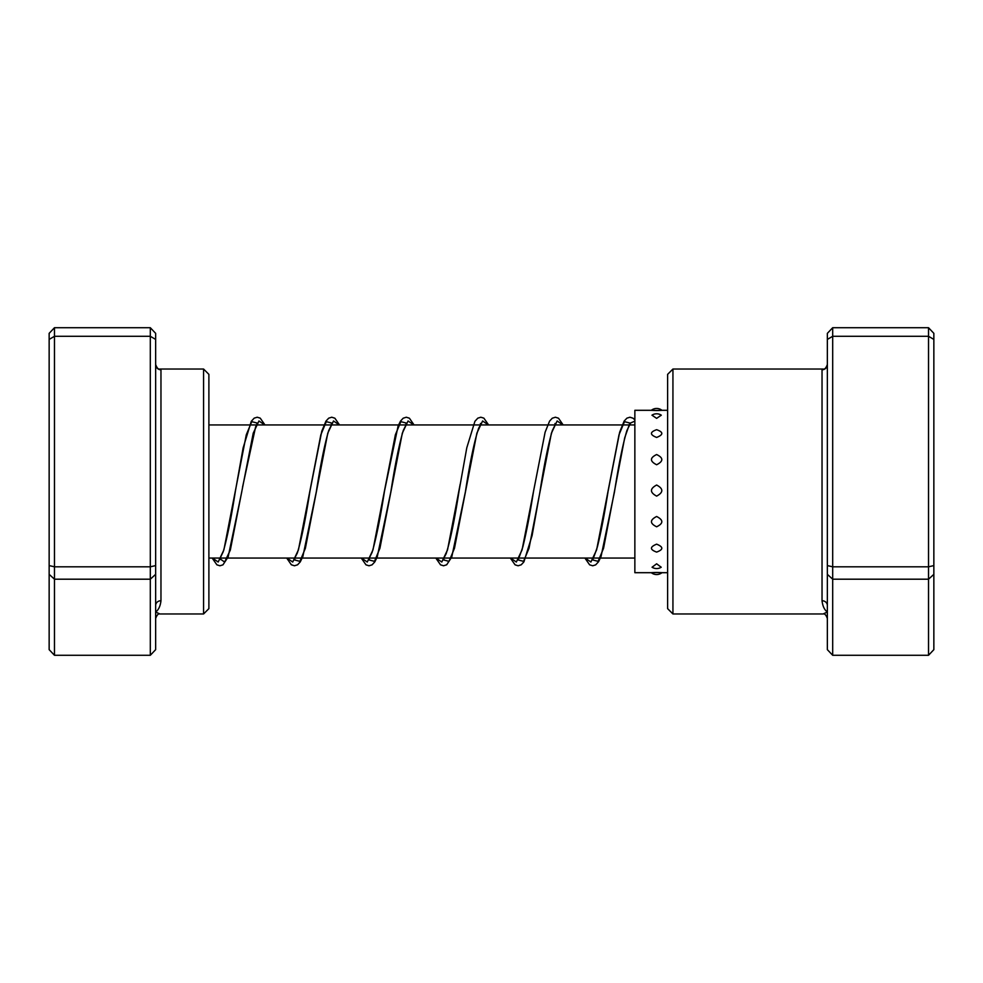 <?xml version="1.0" encoding="UTF-8"?>
<svg xmlns="http://www.w3.org/2000/svg" width="983" height="983" viewBox="0 0 983 983"><rect width="100%" height="100%" fill="white"/><g stroke="black" fill="none" stroke-linecap="round" stroke-linejoin="round"><path stroke-width="1.47" d="M823.152 369.03C824.688 369.522 826.089 367.998 827.354 364.484A5.32 5.296 0 0 1 822.034 369.78L823.152 369.03L672.937 369.03L672.937 613.97L823.152 613.97L827.354 612.004C824.43 609.902 822.66 606.142 822.034 600.724L822.034 369.78M672.937 613.97L667.617 608.637L667.617 374.363L672.937 369.03M827.354 565.594L832.687 566.81L832.687 655.28L827.354 649.652L827.354 339.418L832.687 336.297L832.687 327.72L928.53 327.72L928.53 336.297L933.85 339.418L933.85 649.652L928.53 655.28L928.53 336.297L832.687 336.297L832.687 566.81L928.53 566.81L933.85 565.594M827.354 339.418L827.354 333.348L832.687 327.72M832.687 655.28L928.53 655.28M827.354 574.342L832.687 579.196L928.53 579.196L933.85 574.342M928.53 327.72L933.85 333.348L933.85 339.418M827.354 605.479A5.32 4.743 0 0 0 822.034 600.724M656.632 485.024C649.738 488.735 649.738 492.422 656.632 496.12C663.525 492.409 663.525 488.711 656.632 485.024M656.632 454.539C649.738 457.869 649.738 461.273 656.632 464.75C663.525 461.26 663.525 457.857 656.632 454.539M656.632 429.694C649.738 432.127 649.738 434.719 656.632 437.447C663.525 434.707 663.525 432.115 656.632 429.694M651.962 415.182L656.632 418.365L661.301 415.182A8.515 8.515 0 0 0 651.962 415.182M661.94 410.304A8.515 8.515 0 0 0 651.324 410.304L634.858 410.304L634.858 572.696L651.324 572.696A8.515 8.515 0 0 0 661.952 572.696L661.878 572.696M656.632 410.562C649.738 410.304 649.738 410.267 656.632 410.427C663.525 410.267 663.525 410.304 656.632 410.562M656.632 572.438C649.738 572.696 649.738 572.733 656.632 572.573C663.525 572.733 663.525 572.696 656.632 572.438M656.632 563.8L652.061 567.228A8.515 8.515 0 0 0 661.215 567.228L656.632 563.8M656.632 544.164C649.738 546.953 649.738 549.595 656.632 552.09C663.525 549.583 663.525 546.941 656.632 544.164M656.632 516.493C649.738 520.007 649.738 523.435 656.632 526.79C663.537 523.435 663.537 520.007 656.632 516.493M150.313 327.72L54.47 327.72L54.47 655.28L150.313 655.28L150.313 327.72L155.646 333.348L155.646 605.479A5.32 4.743 180 0 1 160.966 600.724C160.34 606.142 158.57 609.902 155.646 612.004L159.848 613.97L203.567 613.97L203.567 369.03L159.848 369.03L160.966 369.78L160.966 600.724M203.567 369.03L208.887 374.363L208.887 608.637L203.567 613.97M155.646 339.418L150.313 336.297L54.47 336.297L49.15 339.418L49.15 333.348L54.47 327.72M155.646 565.594L150.313 566.81L54.47 566.81L49.15 565.594L49.15 339.418M155.646 574.342L150.313 579.196L54.47 579.196L49.15 574.342L49.15 565.594M155.646 605.479L155.646 649.652L150.313 655.28M54.47 655.28L49.15 649.652L49.15 574.342M159.848 369.03L159.848 369.03C158.312 369.522 156.911 367.998 155.646 364.484A5.32 5.296 180 0 0 160.966 369.78M634.858 421.129L629.759 423.341L624.672 437.939L603.562 548.268L598.106 561.354L592.663 559.941M562.89 424.939L557.14 420.97L551.402 433.208L529.014 548.281L523.57 561.354L518.115 559.941M488.342 424.939L482.604 420.97L476.866 433.184L454.478 548.256L449.022 561.354L443.566 559.941M413.794 424.939L408.056 420.97L402.317 433.171L379.929 548.244L374.474 561.354L369.018 559.941M339.246 424.939L333.507 420.97L327.769 433.196L305.381 548.268L299.926 561.354L294.482 559.941M264.71 424.939L258.959 420.97L253.221 433.196L230.329 550.05L224.628 562.055L218.926 558.061M629.931 423.059L624.475 421.658L619.007 434.805L596.62 549.878L590.894 562.03L585.168 558.061M517.476 558.061L518.569 559.487L517.66 559.487C517.513 561.588 519.245 557.386 522.845 546.867C526.384 532.651 529.948 514.158 533.523 491.365L522.071 549.878L516.345 562.03L510.619 558.061M460.179 484.189L447.535 549.866L441.797 562.03L436.071 558.061M406.298 423.059L400.843 421.658L395.375 434.781L372.987 549.853L367.261 562.03L361.523 558.061M331.75 423.059L326.295 421.658L320.827 434.805L298.439 549.878L292.713 562.03L286.987 558.061M257.202 423.059L251.746 421.658L246.278 434.818L223.891 549.878L218.165 562.03L212.439 558.061M634.858 558.061L208.887 558.061M634.858 424.939L208.887 424.939M827.354 618.516C826.089 615.002 824.688 613.478 823.152 613.97L823.152 613.97M667.617 410.304L661.878 410.304M667.617 572.696L661.94 572.696M584.897 558.061L589.64 564.844L592.749 565.778L595.673 564.856L598.586 561.686L601.068 556.427L614.473 491.918C618.651 464.824 622.792 444.365 626.896 430.554L630.386 423.513L629.476 423.513M629.931 423.98L630.582 424.939M592.012 558.061L593.118 559.487L592.196 559.487C592.147 561.416 593.879 557.214 597.381 546.892C600.932 532.663 604.496 514.146 608.084 491.34L619.659 432.225L624.119 421.142L626.908 418.156L629.931 417.222L633.04 418.205L634.858 419.913M510.361 558.061L515.092 564.844L518.115 565.778L521.223 564.795L523.902 561.895L532.086 535.6L539.925 491.955C544.103 464.836 548.256 444.365 552.348 430.542L555.85 423.513L554.928 423.513L556.034 424.939M435.813 558.061L440.544 564.844L443.566 565.778L446.687 564.783L451.762 557.005L465.389 491.881C469.874 462.624 474.285 441.441 478.61 428.318L481.301 423.513L480.38 423.513L481.486 424.939M442.928 558.061L444.021 559.487L443.112 559.487L446.196 553.638C450.398 540.195 454.674 519.417 459 491.291L466.79 447.793L474.912 421.326L477.812 418.156L480.834 417.222L483.857 418.144L488.6 424.939M361.265 558.061L365.995 564.844L369.018 565.778L372.041 564.856L374.818 561.883L377.214 556.992L390.853 491.844C395.031 464.787 399.159 444.365 403.251 430.566L406.753 423.513L405.844 423.513L406.937 424.939M368.379 558.061L369.473 559.487L368.564 559.487L372.078 552.409C376.157 538.635 380.286 518.25 384.464 491.254L398.078 426.094L400.486 421.129L403.177 418.217L406.286 417.222L409.407 418.205L414.052 424.939M286.717 558.061L291.349 564.783L294.47 565.778L297.591 564.795L300.27 561.883L302.887 556.427L316.293 491.905C320.47 464.824 324.611 444.365 328.703 430.554L332.217 423.513L331.296 423.513L332.401 424.939M293.831 558.061L294.937 559.487L294.015 559.487L297.321 553.036C301.462 539.421 305.652 518.852 309.903 491.328L321.785 431.193L325.938 421.142L328.727 418.156L331.75 417.222L334.871 418.217L339.516 424.939M242.506 487.322L255.629 426.782L257.657 423.513L256.747 423.513L257.853 424.939M264.968 424.939L260.225 418.144L257.202 417.222L254.179 418.156L251.267 421.338L243.145 447.83L235.355 491.353C231.263 517.746 227.22 537.873 223.215 551.746L219.479 559.487L220.401 559.487L219.295 558.061M563.148 424.939L558.504 418.217L555.383 417.222L552.262 418.217L549.571 421.142L545.11 432.225L533.523 491.365M241.744 491.942L228.13 556.992L222.944 564.856L219.934 565.778L216.911 564.844L212.168 558.061M155.646 618.516C156.911 615.002 158.312 613.478 159.848 613.97"/></g></svg>
